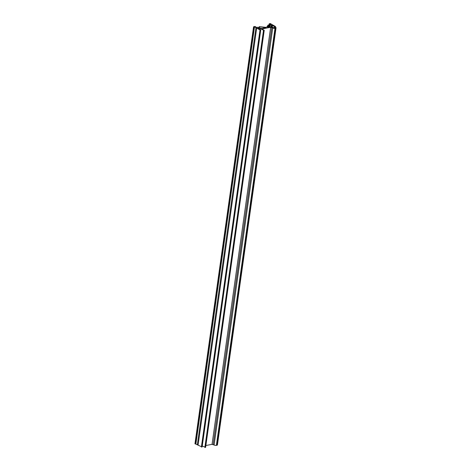 <?xml version="1.0" encoding="UTF-8"?>
<svg xmlns="http://www.w3.org/2000/svg" width="471" height="471" viewBox="0 0 471 471"><rect width="100%" height="100%" fill="white"/><g stroke="black" fill="none" stroke-linecap="round" stroke-linejoin="round"><path stroke-width="0.71" d="M217.402 444.777A1.619 0.571 -172 0 1 217.431 444.918A1.619 0.571 -172 0 1 216.878 445.26L275.488 28.213A1.619 0.571 8 0 0 276.041 27.877A1.619 0.571 8 0 0 276.012 27.736L275.37 26.458L270.319 23.55L269.212 23.797L271.025 24.521L270.26 24.792L274.54 26.5L275.129 27.671L274.864 27.907L272.409 27.312A1.619 0.571 8 0 0 270.142 26.977L267.499 27.118L268.435 25.11L268.17 24.963L266.91 26.935A1.802 0.636 8 0 1 265.173 27.259L259.132 26.659L265.803 27.73L261.847 28.543L257.231 27.218L256.124 27.33L254.941 26.453L253.633 26.823L254.505 26.853L260.004 29.95L260.681 29.82L257.931 28.348A0.901 0.318 8 0 1 257.714 28.095A0.901 0.318 8 0 1 258.02 27.907A0.901 0.318 8 0 1 259.28 28.095L263.866 30.409L264.166 30.226L262.353 29.249L262.429 28.855L270.654 27.3L272.727 27.972A1.619 0.571 8 0 0 274.993 28.307L275.488 28.213M205.874 445.507L212.044 444.347L214.117 445.013A1.619 0.571 -172 0 0 216.383 445.354L216.878 445.26M205.55 447.267L264.137 30.356L205.55 447.267M202.265 445.99L205.527 447.397M260.657 29.95L202.13 446.938L260.651 29.956M195.041 443.735L202.041 446.997M195.895 443.894L254.505 26.853M197.355 444.677L255.965 27.636M198.061 445.201L256.671 28.16M269.5 27.094L269.948 23.939M274.328 28.001L274.54 26.5M195.023 443.865L253.633 26.823M195.112 443.912L253.722 26.871M195.489 443.97L254.099 26.929M201.394 446.991L260.004 29.95M201.771 447.05L260.381 30.003M259.15 29.002L259.28 28.095M204.879 447.391L263.489 30.35M205.256 447.45L263.866 30.409M262.371 29.267L262.429 28.855M212.044 444.347L270.654 27.3M213.18 444.512L271.791 27.471M214.117 445.013L272.727 27.972M216.383 445.354L274.993 28.307M268.806 27.23L269.277 23.874M268.906 27.212L269.365 23.921M269.3 27.135L269.742 23.974M269.948 27.012L270.26 24.792M271.025 26.947L271.255 25.322M271.214 26.965L271.443 25.352M271.567 27.03L271.814 25.281M272.185 27.212L272.444 25.375M268.117 27.347L268.429 25.122L268.117 27.347M259.321 27.73L259.45 26.818M265.291 27.889L265.35 27.506M255.429 26.953L255.47 26.629M194.959 443.788L253.569 26.747M202.13 446.938L260.746 29.897M205.615 447.344L264.231 30.303M217.431 444.918L276.041 27.877M268.729 27.241L269.212 23.797M269.907 27.018L270.224 24.751M258.991 27.654L259.132 26.659"/></g></svg>
